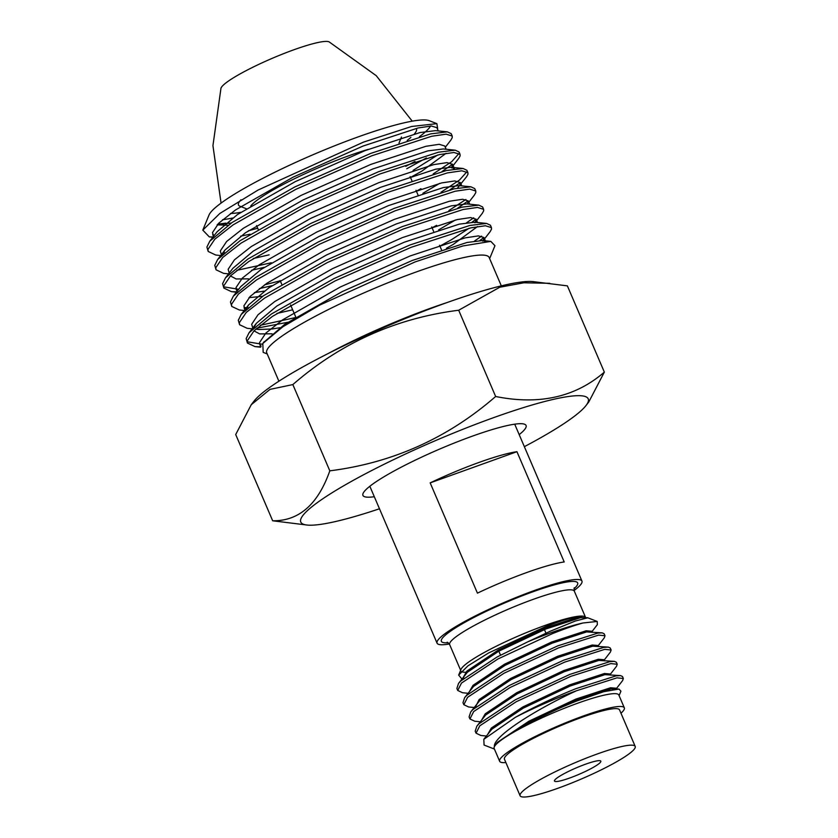 <?xml version="1.0" encoding="UTF-8"?>
<svg xmlns="http://www.w3.org/2000/svg" width="838" height="838" viewBox="0 0 838 838"><rect width="100%" height="100%" fill="white"/><g stroke="black" fill="none" stroke-linecap="round" stroke-linejoin="round"><path stroke-width="1.26" d="M516.941 451.692A78.814 10.978 156.8 0 0 430.177 482.887L477.44 593.147A78.814 10.978 156.8 0 1 564.204 561.952L516.941 451.692L430.177 482.887M449.325 643.982A78.814 10.978 -23.2 0 1 437.069 643.165A78.814 10.978 -23.2 0 1 441.249 636.66A78.814 10.978 -23.2 0 1 519.864 595.986A78.814 10.978 -23.2 0 1 581.949 581.069A78.814 10.978 -23.2 0 1 577.78 587.564A78.814 10.978 -23.2 0 1 574.093 590.497M416.381 128.57A104.897 14.602 -23.2 0 1 414.391 133.933M410.903 137.369A104.897 14.602 -23.2 0 1 407.195 140.386M240.799 212.307A104.897 14.602 -23.2 0 1 230.492 213.491M221.054 203.1L212.946 145.644L220.96 88.273A59.236 8.244 -23.2 0 1 224.113 84.397A59.236 8.244 -23.2 0 1 280.143 55.036A59.236 8.244 -23.2 0 1 329.156 41.9L376.22 75.661L412.244 121.164M599.495 763.24A25.213 3.509 -23.2 0 1 574.334 776.26A25.213 3.509 -23.2 0 1 554.473 781.026A25.213 3.509 -23.2 0 1 555.814 778.952A25.213 3.509 -23.2 0 1 580.964 765.932A25.213 3.509 -23.2 0 1 600.825 761.166A25.213 3.509 -23.2 0 1 599.495 763.24M558.098 788.191A62.609 8.715 -23.2 0 1 520.105 795.765A62.609 8.715 -23.2 0 1 597.201 754.001A62.609 8.715 -23.2 0 1 635.204 746.428A62.609 8.715 -23.2 0 1 558.098 788.191M520.105 795.765L504.445 759.218A62.609 8.715 -23.2 0 1 581.541 717.464A62.609 8.715 -23.2 0 1 619.544 709.891L635.204 746.428M505.869 762.559A67.826 9.448 -23.2 0 1 499.647 761.271A67.826 9.448 -23.2 0 1 583.175 716.04A67.826 9.448 -23.2 0 1 624.331 707.838A67.826 9.448 -23.2 0 1 620.968 713.222M499.647 761.271L494.158 748.449A67.826 9.448 -23.2 0 1 577.675 703.218A67.826 9.448 -23.2 0 1 618.832 695.016L624.331 707.838M619.093 695.624L620.937 691.151L618.926 689.056L603.779 691.685L577.508 700.725C551.886 710.687 521.194 725.865 506.005 736.749C499.574 740.897 495.698 744.144 494.378 746.48C493.132 736.047 538.122 708.299 576.523 690.742A78.458 10.925 -23.2 0 0 515.276 717.391L483.798 739.315L484.081 745.055L494.42 749.067M616.244 688.784L622.655 680.508L623.325 678.497L616.957 677.837L576.523 690.742M515.276 717.391C534.508 706.738 554.746 697.153 575.989 688.637L616.108 675.847L620.539 675.606L622.477 676.507L623.325 678.497M610.137 674.538L616.548 666.262L617.218 664.251L610.85 663.591L570.741 676.371L516.271 701.71L479.797 725.802L476.047 733.187L480.813 735.46L486.344 736.026M476.047 733.187L475.188 731.197L476.843 726.169L478.948 723.812L515.412 699.72L569.882 674.391L610.001 661.601L614.443 661.36L616.37 662.261L617.218 664.251M604.03 660.292L610.441 652.016L611.111 650.005L604.753 649.345L564.634 662.135L510.164 687.464L473.69 711.556L469.94 718.941L474.706 721.214L480.237 721.78M469.94 718.941L469.081 716.951L470.736 711.923L472.841 709.566L509.305 685.474L563.775 660.145L603.894 647.355L608.336 647.114L610.263 648.015L611.111 650.005M597.923 646.046L604.334 637.77L605.005 635.759L598.646 635.099L558.527 647.889L504.057 673.218L467.594 697.31L463.833 704.695L468.599 706.968L474.13 707.534M463.833 704.695L462.974 702.705L464.629 697.677L466.735 695.32L503.209 671.228L557.668 645.899L597.787 633.109L602.229 632.868L604.156 633.769L605.005 635.759M457.726 690.449L456.878 688.459L458.522 683.431L460.628 681.074L497.102 656.992L527.657 641.877A78.458 10.925 -23.2 0 1 551.896 632.428A78.458 10.925 -23.2 0 1 583.018 622.98C574.596 625.337 564.393 628.888 552.42 633.643L497.95 658.972L461.487 683.064L457.726 690.449L462.492 692.722L468.819 693.372M583.018 622.98L597.201 621.45L587.815 617.805L575.381 621L550.482 631.14L527.657 641.877M461.927 679.031L458.658 675.114L461.005 669.405A67.826 9.448 -23.2 0 1 544.428 625.651A67.826 9.448 -23.2 0 1 584.453 616.496A67.826 9.448 -23.2 0 1 584.536 616.527L585.961 618.13M458.658 675.114L467.95 665.854L488.627 652.949L545.528 626.646C565.001 619.282 577.623 615.815 583.384 616.234L584.536 616.527M597.201 621.45L597.347 624.666L591.827 631.8M465.823 672.244A67.826 9.448 -23.2 0 1 461.34 671.437M494.378 746.48L497.437 742.3L528.893 721.225L575.926 699.06L610.535 687.757L615.993 688.208L616.485 689.36M487.967 733.931L491.33 728.054L522.786 706.979L569.819 684.814L604.428 673.511L609.886 673.962L610.378 675.114M481.86 719.685L485.223 713.819L516.679 692.733L563.712 670.568L598.322 659.265L603.779 659.716L604.282 660.868M476.413 707.241L475.921 706.088L479.116 699.573L510.572 678.487L557.605 656.322L592.215 645.019L597.683 645.47L598.175 646.622M469.647 691.193L473.02 685.327L504.466 664.241L551.498 642.076L586.118 630.773L591.576 631.224L592.068 632.376M463.54 676.947L466.913 671.081L498.359 649.995L545.391 627.83L580.011 616.527L583.384 616.234M506.005 736.749L529.386 722.377L576.418 700.212L611.028 688.909L618.926 689.056M483.798 739.315L491.822 729.217L523.279 708.131L570.311 685.966L604.921 674.663L620.539 675.606M476.843 726.169L485.715 714.971L517.172 693.885L564.204 671.72L598.814 660.417L614.443 661.36M470.736 711.923L479.619 700.725L511.065 679.639L558.098 657.474L592.717 646.171L608.336 647.114M464.629 697.677L473.512 686.479L504.958 665.393L551.991 643.228L586.61 631.925L602.229 632.868M458.522 683.431L467.405 672.233L498.861 651.147L545.894 628.982L580.504 617.679L587.532 617.742M250.761 205.98A80.218 11.166 -23.2 0 1 348.419 155.899A80.218 11.166 -23.2 0 1 368.343 149.342M374.303 496.714A88.744 12.361 -23.2 0 1 363.064 493.456A88.744 12.361 -23.2 0 1 472.213 436.21A88.744 12.361 -23.2 0 1 524.578 424.238A88.744 12.361 -23.2 0 1 519.183 434.618M278.897 381.206L266.746 352.85A120.997 16.844 -23.2 0 1 415.742 272.141A120.997 16.844 -23.2 0 1 489.172 257.517L501.323 285.863M379.478 508.771A156.36 21.767 -23.2 0 1 307.211 525.059A156.36 21.767 -23.2 0 1 344.785 485.15A156.36 21.767 -23.2 0 1 493.331 417.753A156.36 21.767 -23.2 0 1 585.982 405.571A156.36 21.767 -23.2 0 1 524.347 446.675M585.982 405.571L588.8 401.936L604.345 372.114C575.455 397.139 539.222 405.267 495.646 396.489C447.764 438.127 392.477 462.911 329.816 470.83C317.958 504.455 298.915 521.11 272.675 520.786L307.211 525.059M272.675 520.786L235.708 434.545L251.253 404.712L254.071 401.077A156.36 21.767 -23.2 0 1 444.37 303.513A156.36 21.767 -23.2 0 1 532.842 281.589L567.378 285.863L604.345 372.114M251.253 404.712L270.014 389.377L292.85 384.579C340.731 342.941 396.007 318.157 458.679 310.238L499.773 287.225L523.939 282.783L549.801 283.317M489.643 258.607L494.954 245.712L490.838 241.386L462.806 245.974L415.072 261.938L319.508 305.189L282.867 326.778L262.807 343.465L263.184 352.379L267.217 353.94M482.782 241.145L490.125 231.665L491.508 229.172L491.466 227.632L485.37 225.747L470.914 227.852L411.07 247.336L335.137 280.898L272.423 316.408L254.082 330.759L247.179 340.993L247.451 343.056L255.003 346.618L260.796 346.754L259.801 344.47L261.121 346.063M491.466 227.632L490.44 225.244L486.627 223.442L469.888 225.453L410.044 244.947L334.111 278.509L271.397 314.009L249.054 332.77L246.152 338.604L247.451 343.056M247.158 341.768L262.242 344.229M474.937 222.824L482.279 213.355L483.662 210.851L483.61 209.311L477.524 207.426L463.058 209.531L403.225 229.025L327.291 262.587L264.578 298.087L246.236 312.438L239.333 322.682L239.605 324.735L247.147 328.297L252.123 328.81M256.868 328.182L287.79 322.274M483.61 209.311L482.583 206.923L478.77 205.132L462.031 207.143L402.198 226.637L326.265 260.189L263.551 295.699L241.208 314.449L238.306 320.284L239.605 324.735M260.304 325.291L294.892 317.707M468.84 202.241L474.423 195.034L475.806 192.541L475.764 191.001L469.668 189.116L455.212 191.221L395.368 210.705L319.446 244.267L256.732 279.777L238.39 294.128L231.487 304.362L231.749 306.425L239.301 309.987L244.277 310.489M475.764 191.001L474.737 188.602L470.925 186.811L454.186 188.822L394.342 208.316L318.419 241.878L255.705 277.378L233.352 296.139L230.46 301.973L231.749 306.425M244.057 307.735L247.996 307.473M457.475 188.131L466.577 176.724L467.96 174.22L467.918 172.68L461.822 170.795L447.366 172.9L387.523 192.394L311.589 225.956L248.876 261.456L230.534 275.807L223.631 286.051L223.903 288.104L231.445 291.666L236.693 291.823M259.382 288.628L272.088 285.643M467.918 172.68L466.892 170.292L463.079 168.49L446.34 170.512L386.496 190.006L310.563 223.557L247.849 259.068L225.506 277.818L222.604 283.653L223.903 288.104M223.61 286.816L238.662 289.278M264.567 284.847L280.227 280.793M451.389 167.883L458.721 158.403L460.104 155.91L460.062 154.37L453.966 152.485L439.51 154.59L379.666 174.074L303.744 207.635L241.03 243.146L222.688 257.496L215.785 267.731L216.047 269.794L223.599 273.356L228.575 273.858M251.526 270.318L264.242 267.322M460.062 154.37L459.035 151.971L455.223 150.18L438.484 152.191L378.64 171.685L302.717 205.247L240.003 240.747L217.66 259.508L214.758 265.342L216.047 269.794M236.756 270.349L271.344 262.765M445.292 147.299L450.875 140.093L452.258 137.589L452.216 136.049L446.12 134.164L431.664 136.269L371.821 155.763L295.887 189.325L233.174 224.825L214.832 239.176L207.929 249.42L208.201 251.473L215.754 255.035L221.169 255.59M452.216 136.049L451.19 133.661L447.377 131.859L430.638 133.881L370.794 153.375L294.861 186.926L232.147 222.437L209.804 241.187L206.902 247.021L208.201 251.473M223.275 252.626L224.448 252.531M479.891 240.475L483.935 237.479M474.528 241.03L481.588 236.107M472.045 222.164L476.089 219.168M466.672 222.709L473.732 217.796M457.737 208.149L468.243 200.848M448.917 210.516L465.886 199.475M449.891 189.838L460.387 182.537M441.06 192.206L459.517 180.023L466.976 171.675M442.035 171.518L452.541 164.217M433.215 173.885L451.661 161.713L459.119 153.354M406.765 168.742L426.385 157.963M405.739 166.353L414.978 161.441M232.535 218.027A120.997 16.844 -23.2 0 1 222.531 219.734M213.041 237.018L209.28 236.861L202.796 230.125L208.997 215.062A120.997 16.844 -23.2 0 1 357.826 137.013A120.997 16.844 -23.2 0 1 429.224 120.672L436.891 123.657L437.646 128.675M225.925 223.118L217.807 224.144M217.126 224.856L228.125 225.223M257.664 228.156A134.876 18.782 -23.2 0 1 254.804 229.036L248.415 230.775M202.796 230.125L219.818 213.481L258.01 190.079L363.462 142.125L411.668 126.465L436.891 123.657M430.596 126.014A120.997 16.844 -23.2 0 1 419.388 136.73M254.804 229.036L257.706 228.24M292.85 384.579L329.816 470.83M246.341 208.735L239.972 206.253A88.744 12.361 -23.2 0 1 240.998 199.748M458.679 310.238L495.646 396.489M438.274 130.938L436.87 127.659L431.287 125.993L418.015 127.984L363.032 146.063L293.237 177.08L235.604 209.898L218.77 223.17L212.443 232.66L213.816 236.012M240.611 236.169L250.07 234.211M413.092 170.386L437.698 154.999M446.13 149.248L444.727 145.98L439.143 144.304L425.872 146.304L370.878 164.384L301.093 195.401L243.46 228.208L226.616 241.491L220.3 250.981L221.546 255.213M416.371 191.169L420.948 188.697M451.776 167.338L452.572 164.29L446.989 162.624L433.717 164.615L378.734 182.694L308.939 213.711L251.306 246.529L234.472 259.801L228.146 269.291L229.193 273.062M459.622 185.659L460.418 182.611L454.845 180.935L441.574 182.935L386.58 201.015L316.795 232.032L259.162 264.839L242.318 278.122L236.002 287.612L237.364 290.964M254.417 292.588L264.169 291.111M432.073 227.8L436.64 225.328M467.478 203.969L468.274 200.921L462.691 199.255L449.419 201.246L394.426 219.326L324.641 250.353L267.008 283.16L250.164 296.432L243.848 305.922L245.22 309.274M439.919 246.11L451.42 239.741L469.091 228.261M475.324 222.29L476.12 219.242L470.547 217.566L457.265 219.566L402.282 237.646L332.487 268.663L274.854 301.471L258.02 314.753L251.693 324.243L252.741 328.004M255.988 328.967L259.068 329.512L272.151 328.978L279.861 327.742M483.18 240.6L483.976 237.552L478.393 235.887L465.121 237.877L410.128 255.957L340.343 286.984L282.71 319.791L265.866 333.063L259.55 342.564L259.801 344.47M217.587 224.364L231.278 223.034M447.377 131.859L435.456 130.644L419.985 132.561L364.991 150.641L295.206 181.668L237.573 214.476L217.147 231.717L209.804 241.187M410.484 177.426L421.985 171.057L446.088 153.302M455.223 150.18L443.302 148.965L427.83 150.882L372.847 168.962L303.052 199.978L245.419 232.786L224.993 250.028L222.552 254.249M253.306 258.513L269.113 254.846M422.907 193.274L439.667 183.375M454.573 168.962L451.148 167.275L435.687 169.192L380.693 187.272L310.898 218.299L253.275 251.107L232.849 268.349L225.506 277.818M230.429 275.922L236.148 278.97L248.53 278.855M470.925 186.811L459.004 185.596L443.532 187.513L388.539 205.593L318.754 236.609L261.121 269.417L240.695 286.659L233.352 296.139M248.991 297.626L262.671 296.296M438.609 229.905L455.369 220.006M478.77 205.132L466.85 203.906L451.378 205.834L396.395 223.903L326.6 254.93L268.967 287.738L248.551 304.98L246.11 309.191M276.865 313.454L292.661 309.798M446.455 248.226L453.389 244.319L477.492 226.564M486.627 223.442L474.706 222.227L459.234 224.144L404.241 242.224L334.456 273.24L276.823 306.048L256.397 323.29L253.956 327.511M253.977 330.863L259.696 333.922L272.078 333.796M485.391 241.438L482.552 240.537L467.08 242.465L412.097 260.534L342.302 291.561L284.669 324.369L263.561 342.543M460.649 670.274L449.65 644.6A67.826 9.448 -23.2 0 1 533.167 599.369A67.826 9.448 -23.2 0 1 574.323 591.167L574.26 587.731M448.215 642.725A74.163 10.328 -23.2 0 1 458.637 625.944A74.163 10.328 -23.2 0 1 532.675 591.869A74.163 10.328 -23.2 0 1 573.957 588.831M328.37 353.427A120.997 16.844 -23.2 0 1 431.13 308.038A120.997 16.844 -23.2 0 1 447.104 302.539M581.949 581.069L514.71 424.175M437.069 643.165L369.83 486.27M500.527 655.169L498.82 651.168M545.967 633.161L543.935 628.427M449.65 644.6L447.209 642.18M585.458 617.135L574.323 591.167M463.707 677.596L464.2 678.749M398.993 143.089L401.486 137.034M441.521 249.829L439.552 245.251M433.665 231.518L431.706 226.941M417.963 194.887L416.004 190.31M411.877 180.673L410.117 176.567M295.804 317.141L290.577 304.938M281.704 284.229L280.112 280.51M258.156 229.277L256.554 225.569M209.28 236.861L212.873 237.227M231.445 291.666L236.421 292.179M255.758 329.177L259.068 329.512M255.003 346.618L260.628 347.194M212.705 234.577L213.491 236.431M452.572 164.29L454.531 168.867M460.418 182.611L461.822 185.879M236.253 289.529L237.049 291.373M468.274 200.921L469.678 204.2M244.099 307.839L244.895 309.693M476.12 219.242L477.524 222.51M483.976 237.552L485.935 242.13M224.993 250.028L217.66 259.508M451.148 167.275L463.079 168.49M248.551 304.98L241.208 314.449M256.397 323.29L249.054 332.77M482.552 240.537L490.838 241.386M264.242 341.611L262.807 343.465"/></g></svg>
